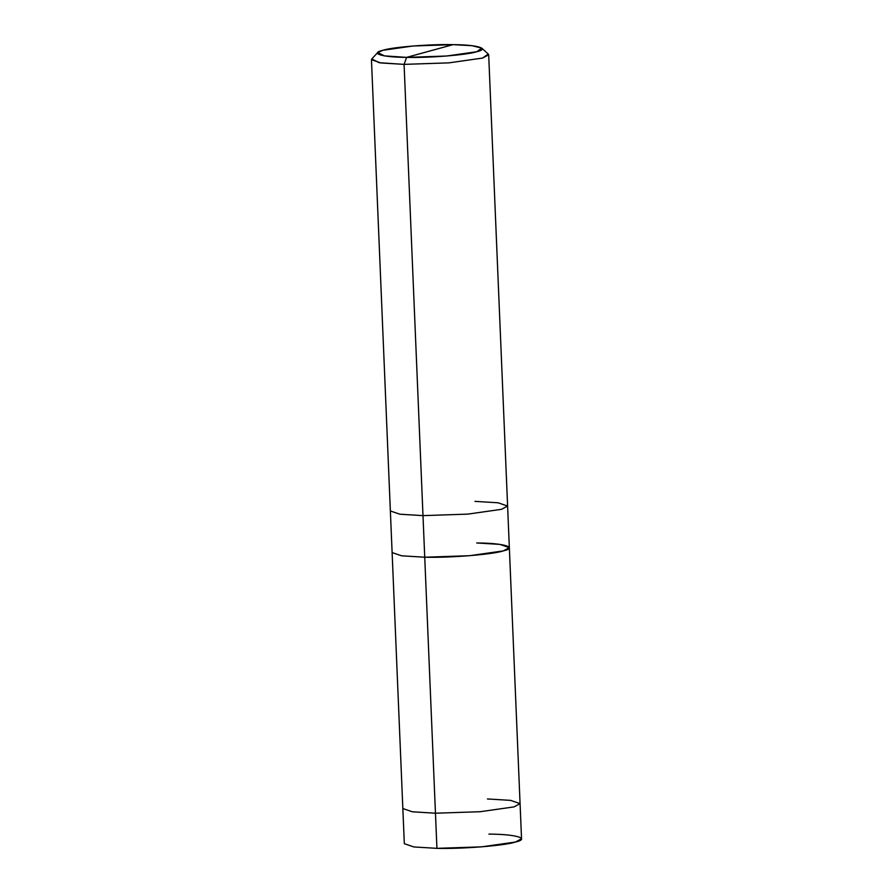 <?xml version="1.0" encoding="UTF-8"?>
<svg xmlns="http://www.w3.org/2000/svg" width="893" height="893" viewBox="0 0 893 893"><rect width="100%" height="100%" fill="white"/><g stroke="black" fill="none" stroke-linecap="round" stroke-linejoin="round"><path stroke-width="1.34" d="M476.717 542.966C503.875 543.056 518.476 547.431 503.261 550.914C492.757 554.475 449.57 557.946 424.733 557.221L436.934 848.35L413.805 846.944L404.317 843.684L402.843 808.545L412.332 811.793L435.46 813.21L412.332 811.793L402.843 808.545L392.116 552.555L401.593 555.803L424.733 557.221L469.495 555.714L503.261 550.914L509.345 547.632L499.857 544.384L476.717 542.966C503.875 543.056 518.476 547.431 503.261 550.914C492.757 554.475 449.57 557.946 424.733 557.221L401.593 555.803L392.116 552.555L390.364 510.963L399.852 514.212L422.992 515.629L424.733 557.221L422.992 515.629L399.852 514.212L390.364 510.963L371.455 59.708L380.943 62.956L404.082 64.374L422.992 515.629L467.753 514.122L501.52 509.323L507.604 506.052L498.115 502.792L474.976 501.375M436.934 848.35L435.46 813.21L480.222 811.704L513.988 806.904L520.072 803.633L521.545 838.773L515.462 842.043L481.695 846.843L436.934 848.35C461.77 849.076 504.958 845.604 515.462 842.043C530.676 838.56 516.076 834.185 488.917 834.107M520.072 803.633L509.345 547.632L503.261 550.914L469.495 555.714L424.733 557.221L435.46 813.21L480.222 811.704L513.988 806.904L520.072 803.633L510.584 800.374L487.444 798.956M509.345 547.632L507.604 506.052L501.52 509.323L467.753 514.122L422.992 515.629L404.082 64.374L406.605 57.375L446.567 56.025L476.717 51.738L481.762 48.133L471.95 45.699L453.019 44.65L406.605 57.375C382.36 57.297 369.322 53.39 382.896 50.276C392.284 47.095 430.85 44.003 453.019 44.65C477.264 44.728 490.302 48.624 476.717 51.738C467.329 54.919 428.774 58.023 406.605 57.375L453.019 44.65L413.046 46.001L382.896 50.276L377.795 52.497L384.325 55.868L406.605 57.375L404.082 64.374L379.134 62.7L371.812 58.905L377.795 52.497M481.762 48.133L488.259 54.026L482.611 58.067L448.844 62.867L404.082 64.374L448.844 62.867L482.611 58.067L488.683 54.797L507.604 506.052"/></g></svg>
